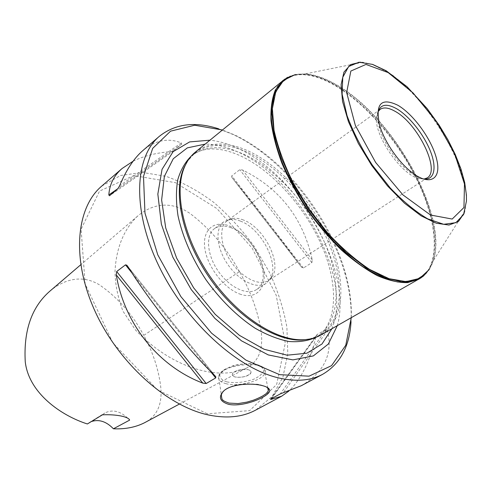 <?xml version="1.0" encoding="UTF-8"?>
<svg xmlns="http://www.w3.org/2000/svg" width="491" height="491" viewBox="0 0 491 491"><rect width="100%" height="100%" fill="white"/><g stroke="black" fill="none" stroke-linecap="round" stroke-linejoin="round"><path stroke-width="0.37" stroke-dasharray="2.46 1.84" d="M240.835 294.391C224.878 289.383 207.503 267.374 204.87 248.679C202.004 229.905 213.959 219.815 229.358 225.964C244.727 231.856 260.291 251.834 263.526 269.669C266.981 287.573 256.842 299.688 240.835 294.391M207.263 413.778L157.562 389.958L112.82 342.755L85.146 283.988L81.101 229.205L99.544 191.067L133.81 175.588L175.502 182.683L216.985 208.626L252.147 248.115L276.188 295.183L285.265 343.178L276.654 384.484L249.655 410.636L207.263 413.778M239.479 271.615C226.646 248.274 210.185 228.904 190.085 213.499C169.211 199.346 150.479 205.146 137.572 216.157C124.702 228.174 116.177 247.053 115.023 271.327C115.109 283.976 117.754 297.258 122.965 311.159L135.633 330.161C172.642 368.974 218.937 380.85 246.194 368.268C259.395 361.413 264.158 347.751 260.488 327.288C256.799 308.33 249.796 289.77 239.479 271.615L143.753 335.396C152.707 351.734 158.323 368.502 160.594 385.699C162.76 403.811 157.323 416.202 144.286 422.874M320.997 334.954C344.473 321.188 346.529 281.987 330.418 242.928C314.246 203.765 281.539 166.517 248.704 151.179C227.278 141.39 209.516 141.684 195.418 152.05M421.266 277.697L422.352 276.869C440.531 261.746 437.015 222.006 418.007 182.02C398.882 141.93 365.648 103.03 333.892 84.863C314.639 74 298.688 71.821 286.032 78.327L284.872 79.045M49.603 291.39C62.78 280.171 81.021 273.665 99.397 284.817C117.754 297.491 132.545 314.35 143.753 335.396M91.363 421.542L87.373 423.966M231.138 227.75C224.504 225.259 218.968 225.541 214.536 228.585C205.441 234.944 206.815 254.676 218.127 271.02C229.322 287.45 247.243 295.821 256.443 289.616C273.653 279.87 255.136 235.809 231.138 227.75M102.423 414.821L104.724 413.035C113.059 408.923 121.363 411.28 129.636 420.118M301.278 385.723C324.385 372.147 333.119 353.692 327.479 330.357L326.208 329.332L317.29 334.426L315.928 336.943C309.631 361.916 300.602 379.966 288.837 391.094M133.122 161.214C143.525 156.021 156.15 152.811 170.997 151.578L173.704 150.829L181.738 144.109L181.308 142.936C168.296 137.621 155.518 140.131 142.973 150.467M232.218 177.926C255.271 206.042 278.317 235.692 301.351 266.877L303.407 268.031L311.865 262.642L312.276 259.892C303.199 218.458 279.968 188.489 242.585 169.99L239.768 169.683L231.764 175.827L231.813 177.349L301.351 266.877M218.63 128.802L233.065 134.509C242.493 138.959 251.791 144.624 260.973 151.504C299.289 180.142 332.094 227.928 345.056 273.966C349.825 290.819 351.82 306.709 351.034 321.642M101.79 186.052L120.455 175.526L142.402 172.427L166.136 176.355C182.388 182.179 198.241 190.839 213.695 202.347C228.591 215.187 242.075 229.831 254.148 246.292L269.498 272.413C277.82 290.678 283.62 308.974 286.897 327.307L287.794 353.551L282.939 377.113L272.161 396.476L255.633 410.114M266.65 387.104C261.955 385.153 258.665 384.189 256.793 384.208L244.874 383.809C236.466 384.625 236.502 385.018 235.484 385.165C235.379 384.791 225.142 388.927 224.817 389.922L223.638 390.977M248.115 369.662C250.312 370.282 251.263 371.251 250.975 372.565C249.993 377.665 230.567 379.298 232.384 374.105C232.924 370.981 242.965 368.133 248.115 369.662L241.959 369.41C236.644 370.239 233.452 371.804 232.384 374.099C232.102 375.437 233.078 376.413 235.324 377.02C242.842 377.837 248.053 376.352 250.975 372.559C251.263 371.245 250.306 370.282 248.115 369.655M351.268 317.714C351.771 303.542 349.77 288.512 345.271 272.634C332.481 227.235 300.075 180.031 262.292 151.787C253.246 144.998 244.076 139.407 234.79 135.019L222.38 129.992M337.286 325.674C353.367 270.21 298.178 174.827 237.147 148C227.787 143.697 218.716 141.089 209.927 140.18M309.52 339.072L319.531 335.249C342.921 321.525 345.013 282.509 328.995 243.634C312.92 204.655 280.361 167.609 247.66 152.382C226.345 142.678 208.663 142.985 194.614 153.315L187.452 161.281M425.985 273.616L429.226 269.565L433.43 260.463C448.571 214.094 391.683 114.79 335.236 84.096C324.508 78.001 314.535 74.595 305.322 73.883L295.324 74.534L290.371 76.105M464.253 213.051L464.928 210.964L466.26 201.506C468.009 163.491 424.463 93.953 385.196 70.802L372.141 64.425L362.837 62.265L360.646 62.148M240.406 221.091C236.38 219.514 232.673 218.998 229.297 219.545L223.847 221.791C214.819 228.094 216.341 247.912 227.756 264.41C239.056 280.993 257.002 289.53 266.128 283.368L270.179 279.091C279.913 264.416 261.212 228.45 240.406 221.091M243.37 219.993C239.467 218.458 235.876 217.949 232.605 218.477L227.364 220.637C218.618 226.732 220.14 245.979 231.236 262.016C242.223 278.139 259.635 286.474 268.467 280.502L272.364 276.384C281.785 262.182 263.563 227.173 243.37 219.993M377.996 111.788L376.487 117.441C374.148 135.228 400.902 174.201 418.344 178.405L424.156 179.025M377.677 113.286L377.481 115.035C377.241 118.736 377.892 123.131 379.439 128.225C383.901 143.249 396.924 162.214 409.341 171.776C413.539 175.048 417.405 177.233 420.947 178.343L422.647 178.785M315.928 336.943L271.591 398.569M317.29 334.426L270.786 398.999M326.208 329.332L280.312 393.886M327.479 330.357L283.282 392.831M132.11 273.149L210.013 370.834M127.685 266.288L215.076 375.885L127.678 266.275M170.997 151.578L118.018 188.544M173.777 150.774L109.579 195.7M181.738 144.109L117.901 188.654M181.308 142.936L119.577 185.844M303.407 268.031L231.764 175.827M311.865 262.642L239.768 169.683M312.276 259.892L242.585 169.99M226.124 383.71C220.41 382.219 217.906 379.77 218.612 376.376C220.925 363.616 270.056 359.651 265.122 372.509C263.593 380.353 239.117 387.282 226.124 383.71M226.86 381.9C235.422 383.361 244.395 382.464 253.779 379.205C258.917 376.781 262.176 374.111 263.55 371.202C263.507 368.397 261.304 366.194 256.928 364.592C248.17 362.959 238.914 363.868 229.156 367.317C223.97 369.87 220.815 372.614 219.704 375.547C220.029 378.303 222.417 380.421 226.86 381.9M331.885 328.755C353.477 277.286 298.859 178.307 237.534 151.793C226.191 146.613 215.383 144.053 205.115 144.121M315.836 337.348L316.155 337.17C339.619 323.409 341.828 284.43 325.901 245.629C309.913 206.729 277.403 169.794 244.714 154.683C223.393 145.048 205.692 145.41 191.613 155.776L191.33 156.009M422.352 276.869L422.726 276.605C440.893 261.494 437.358 221.76 418.344 181.78C399.22 141.696 365.991 102.797 334.242 84.624C315.001 73.754 299.056 71.576 286.413 78.075L286.032 78.327M424.156 275.396L428.913 269.897C456.022 230.138 396.053 117.091 334.862 84.268C319.745 75.694 306.421 72.508 294.901 74.712L288.057 77.179M385.65 70.772L372.141 64.425M466.26 201.506L466.45 201.034C467.935 165.909 430.834 103.165 393.721 76.246M179.368 404.081L246.194 368.268M137.572 216.157L80.751 264.753M89.196 422.634L104.724 413.035M270.492 399.195L316.922 334.745M173.704 150.829L109.511 195.756M301.842 267.46L231.813 177.349M267.841 388.117L264.09 368.36C262.427 366.378 258.874 364.838 253.436 363.739C245.764 363.457 238.994 364.126 233.127 365.74L224.436 369.496L221.269 371.883L218.612 376.376L221.324 394.856M224.81 389.928L224.135 390.56M243.616 369.269L241.179 370.245L241.959 369.41M319.531 335.249L316.155 337.17C336.826 325.367 339.128 287.382 322.734 247.961C306.402 208.657 273.149 171.169 240.878 156.04C229.671 150.884 219.409 148.534 210.105 148.982C202.887 149.424 196.719 151.688 191.613 155.776L194.614 153.315M362.837 62.265L305.322 73.883M464.928 210.964L433.43 260.463M262.292 151.787L260.973 151.504M345.271 272.634L345.056 273.966M223.847 221.791L214.536 228.585M266.128 283.368L256.443 289.616M232.605 218.477L229.297 219.545M272.364 276.384L270.179 279.091M380.108 109.376L227.364 220.637M427.17 177.92L268.467 280.502M418.344 178.405L420.947 178.343M376.487 117.441L377.481 115.035M409.341 171.776L411.636 172.255M379.439 128.225L379.819 125.911"/><path stroke-width="0.74" d="M284.872 79.045L195.418 152.05C191.005 155.659 187.47 160.416 184.819 166.32C173.476 191.085 183.02 237.19 210.093 276.537C237.085 315.934 276.685 341.411 303.874 339.717C310.337 339.367 316.044 337.777 320.997 334.954L421.266 277.697M282.712 80.628L275.371 89.994C271.989 98.304 270.529 108.554 270.989 120.749C272.634 133.883 276.304 148.116 281.994 163.448C288.788 179.08 297.184 194.559 307.182 209.878C317.886 224.706 329.314 238.104 341.466 250.066C353.729 260.881 365.691 269.418 377.358 275.672C388.571 280.478 398.667 282.798 407.634 282.626L419.013 279.146M179.368 404.081L144.286 422.874C135.301 427.336 125.009 429.306 113.421 428.784L129.636 420.118C128.617 416.736 116.232 414.177 102.423 414.821L87.373 423.966C61.393 415.717 28.76 393.211 25.25 361.738C23.519 330.627 31.639 307.182 49.603 291.39L80.751 264.753M113.421 428.784C106.351 421.481 98.998 419.062 91.363 421.542M288.837 391.094L281.589 396.243L270.964 399.435L270.492 399.195L280.312 393.886L301.278 385.723L322.679 374.289C310.343 380.924 295.097 382.004 276.949 377.518C235.336 367.133 184.002 319.573 157.998 264.17C131.834 208.755 134.921 156.721 159.311 136.351C175.207 123.738 194.982 121.228 218.63 128.802M202.783 383.115C158.568 366.286 124.426 324.085 116.275 274.917L116.686 271.529L125.481 264.845L126.801 265.177L127.685 266.288C151.602 304.224 187.341 348.941 215.076 375.885L215.831 376.824L215.678 377.941L206.177 383.508L202.783 383.115L116.275 274.917M159.311 136.351L142.973 150.467C133.994 158.206 126.193 170.003 119.577 185.844L117.901 188.654L109.511 195.756L108.818 194.964C109.542 184.297 113.973 175.471 122.112 168.493L133.122 161.214M351.034 321.642C349.61 346.431 340.159 363.984 322.679 374.289M262.335 385.607C266.19 386.577 268.528 387.835 269.344 389.388C273.377 395.003 244.18 407.794 228.542 404.314C219.532 401.38 218.059 396.796 224.123 390.572C231.752 383.931 251.877 382.759 262.335 385.607M281.589 396.243L255.633 410.114C242.72 417.043 227.204 418.7 209.074 415.091C167.511 406.701 118.325 363.052 94.769 310.668C71.06 258.284 76.326 207.435 101.79 186.052L122.112 168.493M223.638 390.977C222.589 392.597 223.344 390.204 221.318 394.881C221.717 398.723 222.276 400.478 222.994 400.14C223.528 400.19 221.858 400.57 229.039 403.093L238.049 403.59L247.016 402.098L252.982 400.325C252.313 400.601 258.002 398.606 263.225 395.672C266.797 393.058 265.336 394.844 268.338 390.891L268.258 388.737L266.65 387.104M222.38 129.992L194.675 125.236L170.561 131.171L152.658 148.392L143.495 176.386L144.968 213.094L157.764 254.811L180.878 296.595L211.572 333.174L245.905 360.106L279.631 374.67L309.048 376.167L331.56 365.654L345.756 345.277L351.268 317.714M209.927 140.18L189.618 141.917L173.114 151.658L162.048 169.321L157.838 194.074L161.373 224.166L172.771 257.026L191.195 289.512L214.892 318.377L241.468 340.815L268.282 354.925L292.888 359.891L313.35 355.907L328.369 344.007L337.286 325.674M187.452 161.281L184.021 167.56C172.715 192.239 182.192 238.098 209.098 277.219C235.944 316.382 275.341 341.705 302.431 340.017L309.52 339.072M295.324 74.534L283.657 80.303L275.752 91.799L272.376 108.72L274.052 130.293C277.716 146.637 283.958 163.902 292.771 182.093L308.821 208.755L327.933 233.305C341.742 248.065 355.619 260.089 369.545 269.387L389.087 278.698L406.088 281.625L419.652 278.379L429.226 269.565M360.646 62.148L350.691 64.554L343.958 72.116L341.104 84.618L342.546 101.447L348.401 121.547L358.369 143.476L371.767 165.535L387.54 185.96L404.418 203.139L421.075 215.825L436.266 223.221L448.958 225.044L458.434 221.472L464.253 213.051M397.9 105.283C413.944 114.556 432.497 140.622 436.812 159.876C441.489 179.375 429.68 186.494 411.636 172.255C398.44 162.085 384.563 141.874 379.819 125.911C374.891 103.957 380.918 97.083 397.9 105.283M424.156 179.025L427.17 177.92C440.918 170.481 417.553 123.155 394.874 111.205C388.553 107.633 383.631 107.026 380.108 109.376L377.996 111.788M422.647 178.785C434.044 181.173 437.199 168.763 430.656 151.848C424.212 134.951 409.334 116.066 396.507 108.658C386.03 102.957 379.752 104.497 377.677 113.286M271.591 398.569L270.964 399.435M116.686 271.529L206.177 383.508M125.481 264.845L132.11 273.149M210.013 370.834L215.678 377.941M118.018 188.544L108.818 194.964M205.115 144.121L187.323 147.883L173.292 158.71L164.368 176.367L161.631 199.99L165.731 227.984L176.656 258.143L193.65 287.83L215.242 314.35L239.467 335.384L264.121 349.261L287.149 355.196L306.838 353.207L321.979 344.007L331.885 328.755M191.33 156.009C185.211 161.999 180.694 169.898 177.779 179.7C175.919 190.477 176.005 202.568 178.043 215.96C182.701 237.159 191.95 258.34 205.784 279.496C220.164 299.651 237.392 316.597 255.111 328.209C266.883 334.917 278.133 339.342 288.861 341.478C299.05 342.282 308.047 340.907 315.836 337.348M288.057 77.179L286.413 78.075L277.679 86.416C273.432 94.29 271.259 104.38 271.155 116.686C272.352 130.097 275.795 144.802 281.478 160.815C288.401 177.208 297.11 193.466 307.605 209.589C324.299 233.108 343.718 253.086 362.867 266.693C375.425 274.537 387.061 279.631 397.778 281.994C407.702 282.761 416.018 280.962 422.726 276.605L424.156 275.396M290.371 76.105L280.367 83.39L273.984 95.8L271.824 112.973L274.285 134.16L281.441 158.243L293.023 183.763L308.36 209.068L326.466 232.476L346.124 252.448L366.022 267.779L384.913 277.685L401.712 281.84L415.589 280.336L425.985 273.616M372.651 64.419L359.001 62.222L348.671 66.494L342.761 77.308L342.104 94.137L347.076 115.747C353.152 131.969 361.572 148.435 372.338 165.142L390.253 187.985C403.129 201.439 415.625 211.725 427.741 218.857L443.68 224.295L455.9 222.669L463.596 214.561L466.45 201.034L466.425 195.209L464.695 182.511L460.889 168.769L455.218 154.37L447.915 139.745L439.218 125.303L427.133 108.554L407.064 86.735L386.227 70.796L372.651 64.419M393.721 76.246L385.65 70.772M388.185 72.594L413.06 92.928L436.407 121.467L454.562 153.53L464.474 183.99L463.952 207.515L452.193 219.054L430.521 215.021L402.939 194.902L375.664 162.484L355.343 125.383L346.658 92.529L350.85 71.048L365.973 64.431L388.185 72.594M126.801 265.177L127.678 266.275M215.089 375.897L215.831 376.824M267.841 388.117L268.325 390.904M268.258 388.737L269.35 389.394M302.431 340.017L303.874 339.717M184.021 167.56L184.819 166.32"/></g></svg>
